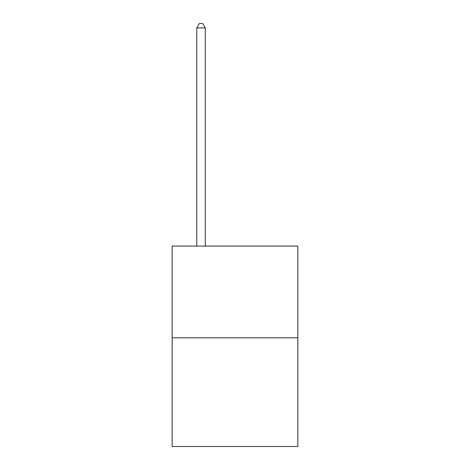 <?xml version="1.0" encoding="UTF-8"?>
<svg xmlns="http://www.w3.org/2000/svg" width="470" height="470" viewBox="0 0 470 470"><rect width="100%" height="100%" fill="white"/><g stroke="black" fill="none" stroke-linecap="round" stroke-linejoin="round"><path stroke-width="0.7" d="M297.845 337.795L297.845 246.074L172.155 246.074L172.155 446.5L297.845 446.5L297.845 337.795L172.155 337.795M205.278 246.074L205.278 27.918L196.783 27.918L196.783 246.074M196.783 27.918L199.333 23.5L202.729 23.5L205.278 27.918"/></g></svg>

